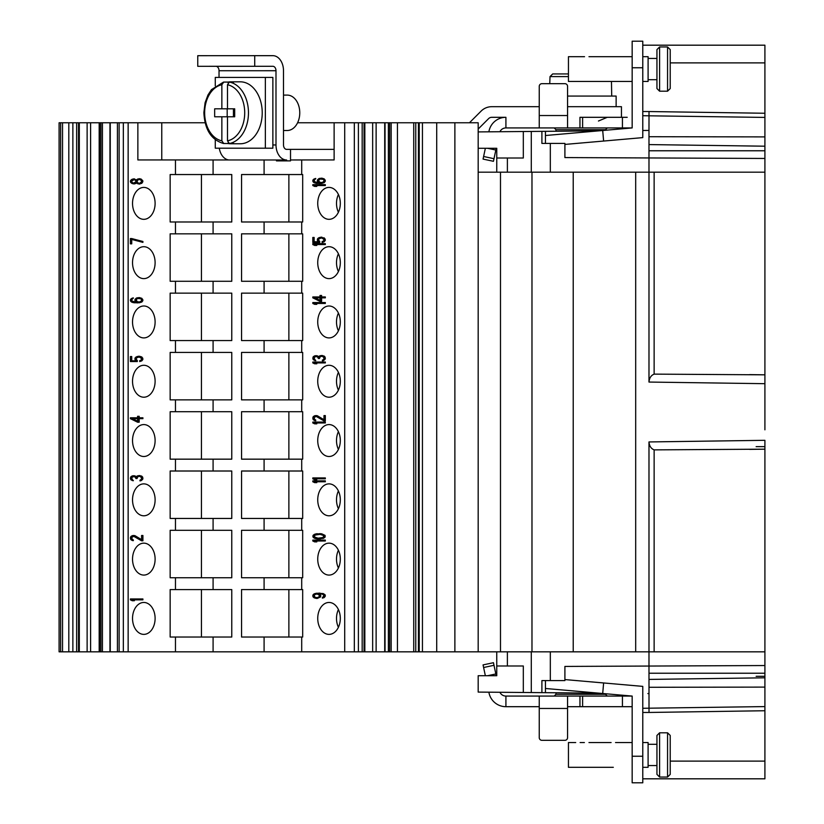 <?xml version="1.0" encoding="UTF-8"?>
<svg xmlns="http://www.w3.org/2000/svg" width="824" height="824" viewBox="0 0 824 824"><rect width="100%" height="100%" fill="white"/><g stroke="black" fill="none" stroke-linecap="round" stroke-linejoin="round"><path stroke-width="1.24" d="M175.471 221.986L170.156 221.986L170.156 174.544L231.771 174.544L231.771 221.986L175.471 221.986L175.471 233.841L170.156 233.841L170.156 281.283L231.771 281.283L231.771 233.841L213.086 233.841L213.086 221.986M213.086 293.138L170.156 293.138L170.156 340.57L231.771 340.57L231.771 293.138L213.086 293.138L213.086 281.283M213.086 352.425L170.156 352.425L170.156 399.867L231.771 399.867L231.771 352.425L213.086 352.425L213.086 340.57M213.086 411.722L170.156 411.722L170.156 459.164L231.771 459.164L231.771 411.722L213.086 411.722L213.086 399.867M213.086 471.009L170.156 471.009L170.156 518.451L231.771 518.451L231.771 471.009L213.086 471.009L213.086 459.164M213.086 530.306L170.156 530.306L170.156 577.748L231.771 577.748L231.771 530.306L213.086 530.306L213.086 518.451M213.086 589.593L170.156 589.593L170.156 637.034L231.771 637.034L231.771 589.593L213.086 589.593L213.086 577.748M60.646 651.825L60.646 122.766L59.091 122.766L59.091 651.825L344.7 651.825L344.7 122.766L478.178 122.766L478.178 651.825L454.879 651.825L454.879 122.766M128.142 651.825L128.142 122.766L137.865 122.766L137.865 159.938L286.639 159.99L286.639 160.876L290.522 160.876L290.522 159.959L334.122 159.938L334.122 122.766L344.7 122.766M143.819 602.457A15.965 11.289 -90 0 0 132.53 618.412A15.965 11.289 -90 0 0 143.819 634.377A15.965 11.289 -90 0 0 155.108 618.412A15.965 11.289 -90 0 0 143.819 602.457M143.819 543.16A15.965 11.289 -90 0 0 132.53 559.125A15.965 11.289 -90 0 0 143.819 575.08A15.965 11.289 -90 0 0 155.108 559.125A15.965 11.289 -90 0 0 143.819 543.16M143.819 483.873A15.965 11.289 -90 0 0 132.53 499.828A15.965 11.289 -90 0 0 143.819 515.793A15.965 11.289 -90 0 0 155.108 499.828A15.965 11.289 -90 0 0 143.819 483.873M143.819 424.576A15.965 11.289 -90 0 0 132.53 440.541A15.965 11.289 -90 0 0 143.819 456.496A15.965 11.289 -90 0 0 155.108 440.541A15.965 11.289 -90 0 0 143.819 424.576M143.819 365.279A15.965 11.289 -90 0 0 132.53 381.244A15.965 11.289 -90 0 0 143.819 397.209A15.965 11.289 -90 0 0 155.108 381.244A15.965 11.289 -90 0 0 143.819 365.279M143.819 305.992A15.965 11.289 -90 0 0 132.53 321.957A15.965 11.289 -90 0 0 143.819 337.912A15.965 11.289 -90 0 0 155.108 321.957A15.965 11.289 -90 0 0 143.819 305.992M143.819 246.695A15.965 11.289 -90 0 0 132.53 262.66A15.965 11.289 -90 0 0 143.819 278.625A15.965 11.289 -90 0 0 155.108 262.66A15.965 11.289 -90 0 0 143.819 246.695M143.819 187.409A15.965 11.289 -90 0 0 132.53 203.363A15.965 11.289 -90 0 0 143.819 219.328A15.965 11.289 -90 0 0 155.108 203.363A15.965 11.289 -90 0 0 143.819 187.409M142.912 598.955L130.398 598.955L130.398 599.841L132.262 600.727L134.384 600.727L132.52 599.841L142.912 599.841L142.912 598.955L131.644 598.955L131.644 599.841L134.384 600.727M141.573 540.801L142.912 540.801L142.912 535.497L141.573 535.497L141.573 539.627L134.92 535.641L132.262 535.641L130.655 536.826L130.655 539.329L132.262 540.513L133.323 540.657L133.323 539.926L131.995 539.184L131.995 537.114L133.859 536.383L141.573 540.801M141.573 476.035L137.845 475.736L136.516 476.766L134.92 475.881L132.262 475.881L130.655 477.065L130.655 479.424L133.323 480.752L131.727 478.538L132.52 476.766L134.92 476.766L135.981 478.538L137.052 478.538L137.845 476.622L139.977 476.324L141.573 477.807L141.316 479.424L139.977 480.165L139.977 480.897L140.78 480.752L142.912 478.837L142.645 477.065L141.573 476.035M130.398 418.664L137.587 422.207L139.184 422.207L139.184 418.664L142.912 418.664L142.912 417.778L139.184 417.778L139.184 416.305L137.587 416.305L137.587 417.778L130.398 417.778L130.398 418.664L139.184 422.207M137.32 360.521L136.248 359.346L136.516 357.863L139.184 356.988L141.573 358.461L141.316 359.933L139.709 360.665L139.709 361.551L141.841 360.819L142.912 359.346L141.841 356.988L139.452 356.246L137.052 356.545L134.92 358.461L135.981 360.819L131.727 360.819L131.727 356.545L130.398 356.545L130.398 361.551L137.32 361.551L137.32 360.521M136.784 297.886L134.92 299.802L136.248 302.161L131.995 301.131L131.727 299.802L133.323 297.886L130.655 299.215L130.398 300.544L131.459 302.017L133.859 302.758L139.452 302.758L141.841 302.017L142.912 300.544L141.841 298.329L139.452 297.588L136.784 297.886L138.041 297.886L136.176 299.802L137.505 302.161L136.248 302.161M131.727 238.538L130.398 238.538L130.398 243.853L131.727 243.853L131.727 239.423L142.912 242.38L142.912 241.494L131.644 238.538L131.727 243.853M136.516 182.866L138.916 184.04L141.841 183.309L142.912 180.95L141.048 179.024L138.916 178.736L136.516 179.91L133.591 178.88L131.459 179.622L130.398 181.095L130.655 182.423L132.262 183.597L134.384 183.896L137.773 182.866L139.936 183.989M137.587 421.167L132.52 418.664L137.587 418.664L137.587 421.167L138.834 421.167L138.834 418.664L137.587 418.664M137.587 298.473L140.78 298.772L141.573 299.658L141.316 301.131L139.184 302.017L137.052 301.574L136.248 299.658L137.587 298.473M141.573 181.682L139.709 183.309L137.845 182.866L137.052 181.682L137.845 179.91L139.709 179.467L141.316 180.507L141.573 181.682L142.83 181.682L142.027 182.866L139.709 183.309M131.727 181.095L134.127 179.622L135.723 180.507L135.981 181.682L133.591 183.155L131.995 182.279L131.727 181.095M175.471 233.841L213.086 233.841M334.122 149.371L290.522 149.371L290.522 160.876L276.462 160.876L276.462 160M301.708 651.825L301.708 637.034L241.556 637.034L241.556 589.593L264.092 589.593L264.092 577.748L241.556 577.748L241.556 530.306L264.092 530.306L264.092 518.451L241.556 518.451L241.556 471.009L264.092 471.009L264.092 459.164L241.556 459.164L241.556 411.722L264.092 411.722L264.092 399.867L241.556 399.867L241.556 352.425L264.092 352.425L264.092 340.57L241.556 340.57L241.556 293.138L264.092 293.138L264.092 281.283L241.556 281.283L241.556 233.841L264.092 233.841L264.092 221.986L241.556 221.986L241.556 174.544L264.092 174.544L264.092 159.938M301.708 637.034L302.686 637.034L302.686 589.593L264.092 589.593M301.708 589.593L301.708 577.748L264.092 577.748M301.708 577.748L302.686 577.748L302.686 530.306L264.092 530.306M301.708 530.306L301.708 518.451L264.092 518.451M301.708 518.451L302.686 518.451L302.686 471.009L264.092 471.009M301.708 471.009L301.708 459.164L264.092 459.164M301.708 459.164L302.686 459.164L302.686 411.722L264.092 411.722M301.708 411.722L301.708 399.867L264.092 399.867M264.092 233.841L301.708 233.841L301.708 221.986L264.092 221.986M264.092 293.138L301.708 293.138L301.708 281.283L264.092 281.283M264.092 352.425L301.708 352.425L301.708 340.57L264.092 340.57M301.708 221.986L302.686 221.986L302.686 174.544L264.092 174.544M288.874 589.593L288.874 637.034M301.708 233.841L302.686 233.841L302.686 281.283L301.708 281.283M301.708 293.138L302.686 293.138L302.686 340.57L301.708 340.57M301.708 352.425L302.686 352.425L302.686 399.867L301.708 399.867M329.023 602.457A15.965 11.289 -90 0 0 317.734 618.412A15.965 11.289 -90 0 0 329.023 634.377A15.965 11.289 -90 0 0 340.312 618.412A15.965 11.289 -90 0 0 329.023 602.457M329.023 543.16A15.965 11.289 -90 0 0 317.734 559.125A15.965 11.289 -90 0 0 329.023 575.08A15.965 11.289 -90 0 0 340.312 559.125A15.965 11.289 -90 0 0 329.023 543.16M329.023 483.873A15.965 11.289 -90 0 0 317.734 499.828A15.965 11.289 -90 0 0 329.023 515.793A15.965 11.289 -90 0 0 340.312 499.828A15.965 11.289 -90 0 0 329.023 483.873M329.023 187.409A15.965 11.289 -90 0 0 317.734 203.363A15.965 11.289 -90 0 0 329.023 219.328A15.965 11.289 -90 0 0 340.312 203.363A15.965 11.289 -90 0 0 329.023 187.409M329.023 246.695A15.965 11.289 -90 0 0 317.734 262.66A15.965 11.289 -90 0 0 329.023 278.625A15.965 11.289 -90 0 0 340.312 262.66A15.965 11.289 -90 0 0 329.023 246.695M329.023 305.992A15.965 11.289 -90 0 0 317.734 321.957A15.965 11.289 -90 0 0 329.023 337.912A15.965 11.289 -90 0 0 340.312 321.957A15.965 11.289 -90 0 0 329.023 305.992M329.023 365.279A15.965 11.289 -90 0 0 317.734 381.244A15.965 11.289 -90 0 0 329.023 397.209A15.965 11.289 -90 0 0 340.312 381.244A15.965 11.289 -90 0 0 329.023 365.279M329.023 424.576A15.965 11.289 -90 0 0 317.734 440.541A15.965 11.289 -90 0 0 329.023 456.496A15.965 11.289 -90 0 0 340.312 440.541A15.965 11.289 -90 0 0 329.023 424.576M322.39 598.131L324.254 597.534L325.326 596.061L325.058 594.732L323.193 593.558L316.272 593.259L313.872 594.001L312.811 595.474L313.872 597.688L317.333 598.42L320.526 596.947L320.793 595.474L319.465 593.846L322.39 594.145L323.987 595.33L322.39 598.131M325.326 540.111L312.811 540.111L312.811 540.997L314.675 541.883L316.797 541.883L314.933 540.997L325.326 540.997L325.326 540.111L314.057 540.111L314.057 540.997L316.797 541.883M317.868 538.927L323.461 538.34L325.058 537.166L325.058 535.394L321.597 533.767L314.675 534.209L313.068 535.394L313.068 537.166L314.675 538.34L317.868 538.927M325.326 480.876L312.811 480.876L312.811 481.762L314.675 482.637L316.797 482.637L314.933 481.762L325.326 481.762L325.326 480.876L314.057 480.876L314.057 481.762L316.797 482.637M325.326 477.92L312.811 477.92L312.811 478.806L314.675 479.692L316.797 479.692L314.933 478.806L325.326 478.806L325.326 477.92L314.057 477.92L314.057 478.806L316.797 479.692M325.326 422.073L312.811 422.073L312.811 422.959L314.675 423.835L316.797 423.835L314.933 422.959L325.326 422.959L325.326 422.073L314.057 422.073L314.057 422.959L316.797 423.835M323.987 420.889L325.326 420.889L325.326 415.584L323.987 415.584L323.987 419.715L317.333 415.729L314.675 415.729L313.068 416.903L313.068 419.416L314.675 420.59L315.736 420.745L315.736 420.003L314.408 419.272L314.408 417.202L316.272 416.47L323.987 420.889M325.326 362.024L312.811 362.024L312.811 362.91L314.675 363.796L316.797 363.796L314.933 362.91L325.326 362.91L325.326 362.024L314.057 362.024L314.057 362.91L316.797 363.796M323.987 355.978L320.258 355.68L318.929 356.72L317.333 355.834L314.675 355.834L313.068 357.008L313.068 359.367L315.736 360.696L314.14 358.481L314.933 356.72L317.333 356.72L318.404 358.481L319.465 358.481L320.258 356.565L322.39 356.277L323.987 357.75L323.729 359.367L322.39 360.109L322.39 360.84L323.193 360.696L325.326 358.78L325.058 357.008L323.987 355.978M325.326 302.562L312.811 302.562L312.811 303.448L314.675 304.324L316.797 304.324L314.933 303.448L325.326 303.448L325.326 302.562L314.057 302.562L314.057 303.448L316.797 304.324M312.811 297.835L320 301.378L321.597 301.378L321.597 297.835L325.326 297.835L325.326 296.949L321.597 296.949L321.597 295.476L320 295.476L320 296.949L312.811 296.949L312.811 297.835L321.597 301.378M325.326 243.667L312.811 243.667L312.811 244.543L314.675 245.428L316.797 245.428L314.933 244.543L325.326 244.543L325.326 243.667L314.057 243.667L314.057 244.543L316.797 245.428M319.733 241.453L318.661 240.268L318.929 238.795L321.597 237.909L323.987 239.382L323.729 240.855L322.122 241.597L322.122 242.483L324.254 241.741L325.326 240.268L324.254 237.909L319.465 237.467L317.333 239.382L318.404 241.741L314.14 241.741L314.14 237.467L312.811 237.467L312.811 242.483L319.733 242.483L319.733 241.453M325.326 184.648L312.811 184.648L312.811 185.534L314.675 186.42L316.797 186.42L314.933 185.534L325.326 185.534L325.326 184.648L314.057 184.648L314.057 185.534L316.797 186.42M319.197 178.458L317.333 180.374L318.661 182.732L314.408 181.702L314.14 180.374L315.736 178.458L313.068 179.787L312.811 181.115L313.872 182.588L316.272 183.33L321.865 183.33L324.254 182.588L325.326 181.115L324.254 178.901L321.865 178.159L319.197 178.458L320.454 178.458L318.589 180.374L319.918 182.732L318.661 182.732M317.065 594.001L319.197 594.887L319.197 596.803L317.065 597.688L314.933 597.245L314.14 595.33L315.736 594.145L319.115 594.145L320.711 595.33L319.918 597.245L317.065 597.688M318.136 538.196L314.408 537.011L314.933 535.095L320 534.354L323.729 535.538L323.193 537.454L318.136 538.196M320 300.348L314.933 297.835L320 297.835L320 300.348L321.247 300.348L321.247 297.835L320 297.835M320 179.045L323.193 179.344L323.987 180.229L323.729 181.702L321.597 182.588L319.465 182.145L318.661 180.229L320 179.045M338.406 609.554A15.965 11.289 -90 0 0 338.406 627.28M338.406 550.257A15.965 11.289 -90 0 0 338.406 567.983M338.406 490.97A15.965 11.289 -90 0 0 338.406 508.696M338.406 194.505A15.965 11.289 -90 0 0 338.406 212.232M338.406 253.802A15.965 11.289 -90 0 0 338.406 271.518M338.406 313.089A15.965 11.289 -90 0 0 338.406 330.815M338.406 372.386A15.965 11.289 -90 0 0 338.406 390.113M338.406 431.673A15.965 11.289 -90 0 0 338.406 449.399M288.874 530.306L288.874 577.748M288.874 471.009L288.874 518.451M288.874 411.722L288.874 459.164M288.874 174.544L288.874 221.986M288.874 233.841L288.874 281.283M288.874 293.138L288.874 340.57M288.874 352.425L288.874 399.867M334.122 122.766L297.588 122.766M205.073 122.766L137.865 122.766M60.646 122.766L128.142 122.766M161.762 122.766L161.762 159.938M642.782 111.539L649.013 111.539L648.982 130.419L642.782 130.47L648.982 130.419L648.982 157.951L564.904 157.569L564.904 143.417L550.319 143.417L550.319 172.175L507.388 172.175L507.388 158.012L496.769 158.012L496.769 148.279L496.213 148.279L493.452 161.298L483.06 159.094L483.616 156.488L493.998 158.702M478.178 131.912L531.284 131.449L531.284 172.175M550.319 143.417L541.904 143.417L541.904 131.356L531.284 131.449M545.437 131.335L598.564 130.862M545.437 143.417L545.437 131.356L541.904 131.356L555.963 131.232L555.963 129.698L554.192 127.926M496.769 148.279L478.178 148.279M523.312 131.521L523.312 158.012L507.388 158.012M507.388 172.175L478.178 172.175M545.437 680.583L545.437 692.644L541.904 692.644L541.904 680.583L550.319 680.583L550.319 651.825L478.178 651.825M764.909 72.615L764.909 117.276M550.319 172.175L648.982 172.175L648.982 382.058C649.343 378.01 651.053 375.373 654.132 374.127L764.909 374.827L764.909 394.181L764.909 374.827L749.593 374.621L764.909 374.827L764.909 381.574M344.7 651.825L454.879 651.825M764.909 778.814L642.782 778.814L764.909 778.814L764.909 665.545L648.982 666.049L648.982 651.825L550.319 651.825M531.284 651.825L531.284 692.551L478.178 692.088L478.178 675.721L496.769 675.721L496.759 651.825M496.769 665.988L507.388 665.988L507.388 651.825M523.312 692.479L523.312 665.988L507.388 665.988M531.284 692.551L555.963 692.768L555.963 694.302L605.516 694.302L605.516 693.746M764.909 710.741L649.013 712.461L648.982 666.049L564.904 666.431L564.904 680.583L550.319 680.583M648.982 441.942L648.982 651.825L764.909 651.825L764.909 440.315L648.982 441.942C649.343 445.99 651.053 448.627 654.132 449.873L764.909 449.173L764.909 443.116L764.909 449.173L749.593 449.379M764.909 665.545L764.909 651.825M764.909 619.535L764.909 622.264M764.909 615.703L764.909 612.51M764.909 611.769L764.909 570.641M764.909 621.873L764.909 620.544M764.909 699.792L764.909 692.036M764.909 751.385L764.909 706.59L642.782 708.279M764.909 686.485L764.909 706.343M764.909 697.114L764.909 698.443M764.909 689.534L764.909 692.428M764.909 674.537L764.909 676.308L756.133 676.308M764.909 672.755L764.909 674.084M764.909 664.7L764.909 667.893M648.982 144.581L764.909 146.198L764.909 374.827M764.909 429.819L764.909 394.181M635.685 651.825L635.685 172.175L635.685 651.825M654.132 651.825L654.132 449.873M573.226 651.825L573.226 172.175L573.226 651.825M531.974 651.825L531.974 172.175M500.487 651.825L500.487 172.175M647.86 693.571L648.982 693.581M598.564 693.139L545.437 692.665M564.904 679.573L642.782 686.382L642.782 782.8L632.163 782.8L642.782 782.8M627.208 706.693L632.163 706.693L622.429 706.693L622.429 696.074L632.163 696.074L632.163 782.8M603.621 682.952L602.704 693.499L632.163 696.074M545.437 688.483L602.704 693.499M499.921 131.716A6.633 6.633 0 0 1 505.915 127.926L632.163 127.926L545.437 135.517M602.704 130.501L603.621 141.048L642.782 137.618L642.782 41.2L632.163 41.2L632.163 127.926M579.952 127.926L579.952 117.307L627.208 117.307M478.178 129.059L488.632 118.605A4.429 4.429 0 0 1 491.763 117.307L505.915 117.307A17.253 17.253 0 0 0 489.034 130.975L488.859 131.819M621.451 117.307L621.451 106.687L567.561 106.687M568.447 76.601L550.02 76.601L552.698 73.944L550.02 76.601L549.763 83.677L541.904 83.677A2.657 2.657 0 0 0 539.246 86.335L539.246 106.687L491.763 106.687A15.048 15.048 0 0 0 481.123 111.096L469.453 122.766M290.522 149.371L286.639 149.371A4.429 3.131 -90 0 1 283.507 144.952L283.497 70.72A15.048 10.64 90 0 0 272.857 55.672L254.719 55.672L254.719 66.291L272.857 66.291A4.429 3.131 -90 0 1 275.988 70.72L275.999 144.952A15.048 10.64 90 0 0 286.639 159.99M254.719 55.672L197.76 55.692L197.76 66.311L215.898 66.311A4.429 3.131 -90 0 1 219.03 70.74L219.03 77.405M219.287 148.196A15.048 10.64 90 0 0 228.619 159.938M485.357 148.279L483.616 156.488M496.769 158.012L496.759 172.175M616.136 106.687L616.136 96.068L567.561 96.068M613.314 81.463L632.163 81.463L611.46 81.463L611.717 96.068M552.698 73.944L568.447 73.944L552.698 73.944M254.719 66.291L197.76 66.311M215.28 85.881L215.28 77.405L272.868 77.405L272.868 148.196L215.28 148.196L215.28 139.72M265.359 77.405L265.359 148.196M276.462 160.876L286.639 160.876M227.496 108.82L227.496 84.759L229.371 82.081L233.758 82.081A30.972 21.908 -90 0 0 230.936 81.823L240.32 81.823A30.972 21.908 90 0 1 262.228 112.795A30.972 21.908 90 0 1 240.32 143.767L230.936 143.767A30.972 21.908 -90 0 0 233.758 143.52L229.371 143.52L227.496 140.832L227.496 116.781L234.696 116.781L234.696 108.82L214.662 108.82L214.662 116.781L221.862 116.781L221.862 140.832A28.315 20.034 90 0 1 204.651 112.548A28.315 20.034 90 0 1 221.862 84.759L223.737 82.081L228.124 82.081L228.124 82.771M230.936 81.823A30.972 21.908 -90 0 0 228.124 82.081M223.5 143.489L228.124 143.52A30.972 21.908 -90 0 0 230.936 143.767M223.737 143.52L221.862 140.832M221.862 84.759L221.862 108.82M227.496 116.781L221.862 116.781M233.758 116.781L234.696 116.781L234.696 108.82L233.758 108.82M228.124 142.83L228.124 143.52M227.187 108.82L227.187 116.781M233.439 116.781L233.439 108.82M283.497 95.1L287.246 95.1A17.695 12.514 90 0 1 299.761 112.795A17.695 12.514 90 0 1 287.246 130.501L283.507 130.501M582.609 117.307L582.609 127.926M764.909 146.198L764.909 113.259L649.013 111.539M764.909 159.31L764.909 156.107M764.909 151.245L764.909 149.917M764.909 149.463L764.909 147.692M764.909 134.467L764.909 131.583M764.909 126.875L764.909 125.557M764.909 125.815L764.909 136.331M764.909 202.127L764.909 203.456M764.909 208.338L764.909 211.541M764.909 212.273L764.909 214.971M764.909 204.465L764.909 201.746M764.909 113.259L764.909 45.186L642.782 45.186M764.909 172.175L654.132 172.175L654.132 374.127M654.132 172.175L648.982 172.175L648.982 157.951L764.909 158.455M603.621 141.048L564.904 144.427M764.909 262.135L764.909 263.464M764.909 250.62L764.909 253.318M764.909 254.05L764.909 257.253M566.449 696.074L539.246 696.074L539.246 706.693L505.915 706.693A17.253 17.253 0 0 1 489.034 693.025L488.859 692.181M622.429 706.693L567.561 706.693L567.561 696.074L567.561 737.665A2.657 2.657 0 0 1 564.904 740.323L541.904 740.323L564.904 740.323M555.963 694.302L554.192 696.074L622.429 696.074M499.921 692.284A6.633 6.633 0 0 0 505.915 696.074L567.561 696.074M582.609 706.693L582.609 696.074M539.246 737.665L539.246 708.465L539.246 737.665A2.657 2.657 0 0 0 541.904 740.323M567.561 708.465L539.246 708.465L539.246 696.074M485.357 675.721L483.06 664.906L493.452 662.702L496.213 675.721L496.769 675.721M588.975 742.537L593.229 742.537L588.975 742.537M611.099 742.537L593.229 742.537L611.099 742.537M613.314 767.309L568.447 767.309L568.447 742.537L571.104 742.537L568.447 742.537M575.708 742.537L571.104 742.537L575.708 742.537M580.127 742.537L584.381 742.537L580.127 742.537M764.909 569.899L764.909 566.706M764.909 561.865L764.909 560.536M764.909 560.145L764.909 562.885M764.909 263.845L764.909 261.115M613.138 81.463L568.447 81.463L568.447 56.691L584.546 56.691M588.975 56.691L615.353 56.691M642.782 81.463L648.097 81.463L648.097 56.691L642.782 56.691M656.944 58.453L648.097 58.453L656.944 58.453M656.944 79.691L648.097 79.691M656.944 49.605L656.944 88.549L659.602 91.196L659.602 46.947L656.944 49.605M659.602 91.196L667.564 91.196L667.564 46.947L659.602 46.947M667.564 91.196L670.221 88.549L670.221 49.605L667.564 46.947M567.561 127.895L567.561 115.535L539.246 115.535L539.246 127.895M541.904 83.677L564.904 83.677A2.657 2.657 0 0 1 567.561 86.335L567.561 115.535M539.246 115.535L539.246 86.335M642.782 767.309L648.097 767.309L648.097 742.537L642.782 742.537M595.443 767.309L591.014 767.309M656.944 744.309L648.097 744.309L656.944 744.309M656.944 765.548L648.097 765.548M656.944 735.451L656.944 774.395L659.602 777.053L659.602 732.804L656.944 735.451M659.602 777.053L667.564 777.053L667.564 732.804L659.602 732.804M667.564 777.053L670.221 774.395L670.221 735.451L667.564 732.804M62.531 651.825L62.531 122.766M68.804 651.825L68.804 122.766M354.33 651.825L354.33 122.766M422.434 651.825L422.434 122.766M436.71 651.825L436.71 122.766M322.39 597.39L323.647 597.791M323.193 597.101L324.44 597.101L323.647 597.39M323.729 596.658L324.975 596.658L324.44 597.101M323.987 596.216L324.975 596.658M323.987 595.33L325.243 595.33L325.243 596.216M323.729 594.887L325.243 595.33M323.193 594.444L324.975 594.887M322.39 594.145L324.44 594.444M321.597 594.001L323.647 594.145M320 593.846L322.843 594.001M316.272 598.42L317.333 598.42M314.933 598.131L317.425 598.399M313.872 597.688L316.189 598.131M313.068 596.947L315.128 597.688M312.811 596.216L314.057 596.216L314.325 596.947M312.811 595.474L314.057 595.474L314.057 596.216M313.068 594.732L314.325 594.732L314.057 595.474M313.872 594.001L315.128 594.001L314.325 594.732M314.933 593.558L316.189 593.558L315.128 594.001M316.272 593.259L317.518 593.259L316.189 593.558M320 593.115L317.518 593.259M316.189 540.997L325.326 540.997M320.258 533.622L315.922 534.209L314.057 536.28L315.922 538.34L320.258 538.927M320 534.354L322.843 534.508L325.243 536.28L322.843 538.041L320 538.196M316.189 481.762L325.326 481.762M316.189 478.806L325.326 478.806M316.189 422.959L325.326 422.959M316.272 416.47L318.589 416.759L325.326 420.889M316.632 415.626L314.861 416.316L314.057 417.789L314.325 419.416L315.736 420.487M325.326 415.584L325.243 419.715L323.987 419.715M316.189 362.91L325.326 362.91M322.39 356.277L324.182 356.421L325.243 357.75L324.975 359.367L323.647 360.531M316.272 356.421L318.589 356.72L319.527 357.688M316.632 355.731L314.861 356.421L314.057 358.038L314.325 359.367L315.736 360.449M322.472 355.546L320.299 356.555M316.189 303.448L325.326 303.448M314.057 296.949L314.057 297.835M321.597 295.476L321.247 296.949L320 296.949M325.326 296.949L322.843 296.949M322.843 297.835L325.326 297.835M316.189 244.543L325.326 244.543M314.14 237.467L314.057 242.483L319.733 242.483M321.957 237.199L318.847 238.651L318.589 240.268L319.65 241.741L318.404 241.741M321.597 237.909L324.44 238.352L325.243 239.382L324.975 240.855L323.379 242.112M316.189 185.534L325.326 185.534M321.865 178.159L320.454 178.458M315.736 178.798L314.325 179.787L314.325 181.847L316.189 183.031L320 183.474M321.597 178.901L323.647 179.045L325.243 180.229L324.44 182.145L321.597 182.588M317.868 594.145L319.115 594.145M317.868 597.534L319.115 597.534M318.661 597.245L319.918 597.245M319.197 596.803L320.454 596.803M319.465 596.36L320.711 596.36M319.465 595.33L320.711 595.33M319.197 594.887L320.454 594.887M318.661 594.444L319.918 594.444M312.811 540.997L314.057 540.997M316.54 538.783L317.786 538.783M315.736 538.639L316.983 538.639M314.675 538.34L315.922 538.34M313.872 537.897L315.128 537.897M313.068 537.166L314.325 537.166M312.811 536.28L314.057 536.28M313.068 535.394L314.325 535.394M313.872 534.652L315.128 534.652M314.675 534.209L315.922 534.209M315.736 533.911L316.983 533.911M316.54 533.767L317.786 533.767M321.597 538.041L322.843 538.041M323.193 537.454L324.44 537.454M323.729 537.011L324.975 537.011M323.987 536.28L325.243 536.28M323.729 535.538L324.975 535.538M323.193 535.095L324.44 535.095M321.597 534.508L322.843 534.508M312.811 481.762L314.057 481.762M312.811 478.806L314.057 478.806M312.811 422.959L314.057 422.959M317.333 416.759L318.589 416.759M314.675 420.59L315.736 420.59M313.604 420.003L314.861 420.003M313.068 419.416L314.325 419.416M312.811 418.386L314.057 418.386M312.811 417.789L314.057 417.789M313.068 416.903L314.325 416.903M313.604 416.316L314.861 416.316M314.675 415.729L315.922 415.729M315.736 415.584L316.272 415.584M312.811 362.91L314.057 362.91M322.39 360.109L323.647 360.109M322.926 359.964L324.182 359.964M323.461 359.666L324.707 359.666M323.729 359.367L324.975 359.367M323.987 358.636L325.243 358.636M323.987 357.75L325.243 357.75M323.729 357.008L324.975 357.008M323.461 356.72L324.707 356.72M322.926 356.421L324.182 356.421M318.404 358.481L319.465 358.481M318.404 357.894L319.465 357.894M317.868 357.008L319.115 357.008M317.333 356.72L318.589 356.72M314.675 360.552L315.736 360.552M313.604 359.964L314.861 359.964M313.068 359.367L314.325 359.367M312.811 358.337L314.057 358.337M312.811 358.038L314.057 358.038M313.068 357.008L314.325 357.008M313.604 356.421L314.861 356.421M314.675 355.834L315.922 355.834M315.736 355.68L316.272 355.68M318.929 356.72L320.083 356.72M319.465 355.978L320.711 355.978M320.258 355.68L321.514 355.68M321.329 355.535L322.39 355.535M312.811 303.448L314.057 303.448M312.811 244.543L314.057 244.543M317.601 241.01L318.847 241.01M317.333 240.268L318.589 240.268M317.333 239.382L318.589 239.382M317.601 238.651L318.847 238.651M318.404 237.909L319.65 237.909M319.465 237.467L320.711 237.467M320.793 237.178L321.865 237.178M322.122 241.597L323.379 241.597M323.193 241.298L324.44 241.298M323.729 240.855L324.975 240.855M323.987 240.268L325.243 240.268M323.987 239.382L325.243 239.382M323.729 238.795L324.975 238.795M323.193 238.352L324.44 238.352M322.39 238.054L323.647 238.054M312.811 185.534L314.057 185.534M318.404 178.901L319.65 178.901M316.272 183.33L317.518 183.33M314.933 183.031L316.189 183.031M313.872 182.588L315.128 182.588M313.068 181.847L314.325 181.847M312.811 181.115L314.057 181.115M312.811 180.518L314.057 180.518M313.068 179.787L314.325 179.787M313.872 179.045L315.128 179.045M314.933 178.602L315.736 178.602M317.601 181.847L318.847 181.847M317.333 181.115L318.589 181.115M317.333 180.374L318.589 180.374M317.601 179.642L318.847 179.642M322.39 182.444L323.647 182.444M323.193 182.145L324.44 182.145M323.729 181.702L324.975 181.702M323.987 181.259L325.243 181.259M323.987 180.229L325.243 180.229M323.729 179.787L324.975 179.787M323.193 179.344L324.44 179.344M322.39 179.045L323.647 179.045M201.447 589.593L201.447 637.034M201.447 174.544L201.447 221.986M201.447 233.841L201.447 281.283M201.447 293.138L201.447 340.57M201.447 352.425L201.447 399.867M201.447 411.722L201.447 459.164M201.447 471.009L201.447 518.451M201.447 530.306L201.447 577.748M133.776 599.841L142.912 599.841M130.398 599.841L131.644 599.841M133.859 536.383L136.176 536.681L142.912 540.801M134.219 535.549L132.448 536.239L131.644 537.712L131.912 539.329L133.323 540.41M142.912 535.497L142.83 539.627L141.573 539.627M139.977 476.324L141.759 476.478L142.83 477.807L142.562 479.424L141.234 480.588M133.859 476.478L136.176 476.766L137.114 477.745M134.219 475.788L132.448 476.478L131.644 478.095L131.912 479.424L133.323 480.505M140.059 475.603L137.886 476.612M131.644 417.778L131.644 418.664M139.184 416.305L138.834 417.778L137.587 417.778M142.912 417.778L140.43 417.778M140.43 418.664L142.912 418.664M131.727 356.545L131.644 361.551L137.32 361.551M139.544 356.267L136.434 357.719L136.176 359.346L137.237 360.819L135.981 360.819M139.184 356.988L142.027 357.42L142.83 358.461L142.562 359.933L140.966 361.18M139.452 297.588L138.041 297.886M133.323 298.226L131.912 299.215L131.912 301.275L133.776 302.459L137.587 302.902M139.184 298.329L141.234 298.473L142.83 299.658L142.027 301.574L139.184 302.017M131.727 239.423L142.912 242.05M134.59 178.942L132.705 179.622L131.644 181.095L131.912 182.423L134.59 183.845M139.936 178.787L136.516 179.91M139.709 179.467L142.027 179.91L142.83 181.682M137.145 181.888L136.176 182.866L134.127 183.155M134.127 179.622L136.176 179.91L137.145 180.889M134.92 536.681L136.176 536.681M132.262 540.513L133.323 540.513M131.191 539.926L132.448 539.926M130.655 539.329L131.912 539.329M130.398 538.299L131.644 538.299M130.398 537.712L131.644 537.712M130.655 536.826L131.912 536.826M131.191 536.239L132.448 536.239M132.262 535.641L133.509 535.641M133.323 535.497L133.859 535.497M139.977 480.165L141.234 480.165M140.513 480.011L141.759 480.011M141.048 479.723L142.294 479.723M141.316 479.424L142.562 479.424M141.573 478.682L142.83 478.682M141.573 477.807L142.83 477.807M141.316 477.065L142.562 477.065M141.048 476.766L142.294 476.766M140.513 476.478L141.759 476.478M135.981 478.538L137.052 478.538M135.981 477.951L137.052 477.951M135.455 477.065L136.702 477.065M134.92 476.766L136.176 476.766M132.262 480.608L133.323 480.608M131.191 480.011L132.448 480.011M130.655 479.424L131.912 479.424M130.398 478.394L131.644 478.394M130.398 478.095L131.644 478.095M130.655 477.065L131.912 477.065M131.191 476.478L132.448 476.478M132.262 475.881L133.509 475.881M133.323 475.736L133.859 475.736M136.516 476.766L137.67 476.766M137.052 476.035L138.298 476.035M137.845 475.736L139.102 475.736M138.916 475.592L139.977 475.592M135.188 360.078L136.434 360.078M134.92 359.346L136.176 359.346M134.92 358.461L136.176 358.461M135.188 357.719L136.434 357.719M135.981 356.988L137.237 356.988M137.052 356.545L138.298 356.545M138.38 356.246L139.452 356.246M139.709 360.665L140.966 360.665M140.78 360.376L142.027 360.376M141.316 359.933L142.562 359.933M141.573 359.346L142.83 359.346M141.573 358.461L142.83 358.461M141.316 357.863L142.562 357.863M140.78 357.42L142.027 357.42M139.977 357.132L141.234 357.132M135.981 298.329L137.237 298.329M133.859 302.758L135.105 302.758M132.52 302.459L133.776 302.459M131.459 302.017L132.705 302.017M130.655 301.275L131.912 301.275M130.398 300.544L131.644 300.544M130.398 299.946L131.644 299.946M130.655 299.215L131.912 299.215M131.459 298.473L132.705 298.473M132.52 298.031L133.323 298.031M135.188 301.275L136.434 301.275M134.92 300.544L136.176 300.544M134.92 299.802L136.176 299.802M135.188 299.071L136.434 299.071M139.977 301.872L141.234 301.872M140.78 301.574L142.027 301.574M141.316 301.131L142.562 301.131M141.573 300.688L142.83 300.688M141.573 299.658L142.83 299.658M141.316 299.215L142.562 299.215M140.78 298.772L142.027 298.772M139.977 298.473L141.234 298.473M136.784 183.155L138.041 183.155M133.591 183.896L134.384 183.896M132.262 183.597L133.509 183.597M131.459 183.155L132.705 183.155M130.655 182.423L131.912 182.423M130.398 181.682L131.644 181.682M130.398 181.095L131.644 181.095M130.655 180.353L131.912 180.353M131.459 179.622L132.705 179.622M132.262 179.179L133.509 179.179M133.591 178.88L134.384 178.88M136.784 179.622L138.041 179.622M137.587 179.024L138.834 179.024M138.916 178.736L139.709 178.736M138.916 184.04L139.709 184.04M137.587 183.752L138.834 183.752M141.316 182.279L142.562 182.279M141.573 181.095L142.83 181.095M141.316 180.507L142.562 180.507M140.78 179.91L142.027 179.91M140.78 182.866L142.027 182.866M134.92 182.866L136.176 182.866M135.723 182.279L136.969 182.279M135.981 181.682L137.052 181.682M135.981 181.095L137.052 181.095M135.723 180.507L136.969 180.507M134.92 179.91L136.176 179.91M175.471 293.138L175.471 281.283M175.471 352.425L175.471 340.57M175.471 411.722L175.471 399.867M175.471 471.009L175.471 459.164M175.471 530.306L175.471 518.451M175.471 589.593L175.471 577.748M175.471 651.825L175.471 637.034M175.471 174.544L175.471 159.938M213.086 174.544L213.086 159.938M213.086 651.825L213.086 637.034M264.092 651.825L264.092 637.034M301.708 174.544L301.708 159.938M648.982 382.058L764.909 383.685L764.909 380.873M632.163 756.247L642.782 756.247M607.288 127.926L605.516 129.698L555.963 129.698M505.915 127.926L505.915 117.307M487.551 148.279L495.842 150.04M272.857 66.291L215.898 66.311M275.988 70.72L219.03 70.74M275.999 144.952L272.868 144.952M229.371 82.081A30.972 21.908 90 0 1 248.467 112.795A30.972 21.908 90 0 1 229.371 143.52M227.496 84.759A28.315 20.034 90 0 1 244.707 112.795A28.315 20.034 90 0 1 227.496 140.832M622.429 117.307L622.429 127.926M642.782 115.721L764.909 117.42M648.982 136.712L764.909 136.897M632.163 67.753L642.782 67.753M764.909 62.881L670.221 62.881M764.909 150.771L648.982 150.771M756.133 446.659L764.909 446.659M579.952 706.693L579.952 696.074M505.915 696.074L505.915 706.693M483.616 667.512L493.998 665.298M487.551 675.721L495.842 673.96M670.221 761.119L764.909 761.119M649.013 712.461L642.782 712.461M648.982 687.288L764.909 687.103M648.982 673.229L764.909 673.229M648.982 679.419L764.909 677.802M72.873 651.825L72.873 122.766M76.642 651.825L76.642 122.766M78.527 651.825L78.527 122.766M87.128 651.825L87.128 122.766M90.599 651.825L90.599 122.766M99.519 651.825L99.519 122.766M100.94 651.825L100.94 122.766M102.423 651.825L102.423 122.766M109.953 651.825L109.953 122.766M110.251 651.825L110.251 122.766M117.43 651.825L117.43 122.766M119.13 651.825L119.13 122.766M123.343 651.825L123.343 122.766M358.399 651.825L358.399 122.766M362.169 651.825L362.169 122.766M364.053 651.825L364.053 122.766M372.654 651.825L372.654 122.766M376.125 651.825L376.125 122.766M385.045 651.825L385.045 122.766M389.68 651.825L389.68 122.766M391.163 651.825L391.163 122.766M397.436 651.825L397.436 122.766M413.741 651.825L413.741 122.766M419.22 651.825L419.22 122.766M605.516 129.698L605.516 130.254M223.479 143.489C211.222 139.864 204.692 129.543 203.878 112.538L205.083 102.753L207.947 95.028L211.459 89.631L223.479 82.112M605.516 694.302L607.288 696.074M615.528 742.537L632.163 742.537L615.528 742.537M632.163 56.691L615.528 56.691M613.138 767.309L608.895 767.309M608.72 767.309L604.466 767.309M604.291 767.309L600.037 767.309M599.862 767.309L595.618 767.309M582.166 767.309L577.912 767.309M573.319 767.309L568.447 767.309M79.31 651.825L79.31 122.766M99.179 651.825L99.179 122.766M99.632 651.825L99.632 122.766M364.836 651.825L364.836 122.766M384.705 651.825L384.705 122.766M388.382 651.825L388.382 122.766M415.76 651.825L415.76 122.766M418.448 651.825L418.448 122.766M598.44 121.025L607.288 117.307"/></g></svg>
